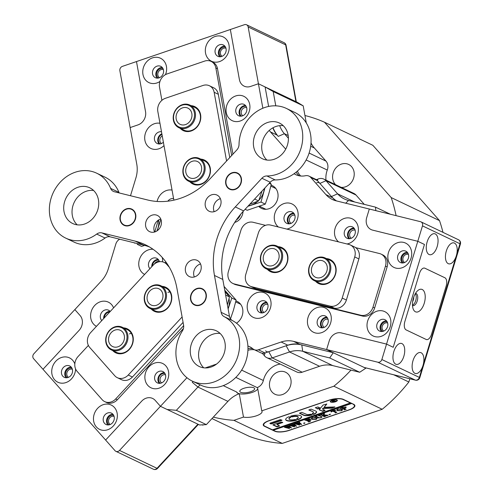 <?xml version="1.0" encoding="UTF-8"?>
<svg xmlns="http://www.w3.org/2000/svg" width="494" height="494" viewBox="0 0 494 494"><rect width="100%" height="100%" fill="white"/><g stroke="black" fill="none" stroke-linecap="round" stroke-linejoin="round"><path stroke-width="0.74" d="M263.234 265.803A11.868 10.183 -64.5 0 0 278.066 265.019A11.868 10.183 -64.5 0 0 279.122 248.673A11.868 10.183 -64.5 0 0 264.29 249.451A11.868 10.183 -64.5 0 0 263.234 265.803M279.937 248.315A12.585 10.8 115.5 0 1 280.172 263.95A12.585 10.8 115.5 0 1 266.093 268.755A12.585 10.8 115.5 0 1 263.086 266.482A12.585 10.8 115.5 0 1 262.851 250.847A12.585 10.8 115.5 0 1 276.93 246.037A12.585 10.8 115.5 0 1 279.937 248.315M265.161 263.728A8.991 7.713 115.5 0 1 264.994 252.558A8.991 7.713 115.5 0 1 275.053 249.124A8.991 7.713 115.5 0 1 277.196 250.748A8.991 7.713 115.5 0 1 277.362 261.919A8.991 7.713 115.5 0 1 267.31 265.352A8.991 7.713 115.5 0 1 265.161 263.728M176.068 124.791A11.868 10.183 -64.5 0 0 190.9 124.013A11.868 10.183 -64.5 0 0 191.956 107.661A11.868 10.183 -64.5 0 0 177.124 108.445A11.868 10.183 -64.5 0 0 176.068 124.791M192.771 107.303A12.585 10.8 115.5 0 1 193.006 122.938A12.585 10.8 115.5 0 1 178.927 127.742A12.585 10.8 115.5 0 1 175.92 125.47A12.585 10.8 115.5 0 1 175.691 109.835A12.585 10.8 115.5 0 1 189.764 105.024A12.585 10.8 115.5 0 1 192.771 107.303M177.994 122.716A8.991 7.713 115.5 0 1 177.828 111.545A8.991 7.713 115.5 0 1 187.887 108.112A8.991 7.713 115.5 0 1 190.029 109.736A8.991 7.713 115.5 0 1 190.196 120.907A8.991 7.713 115.5 0 1 180.143 124.34A8.991 7.713 115.5 0 1 177.994 122.716M185.732 178.241A11.868 10.183 -64.5 0 0 200.57 177.457A11.868 10.183 -64.5 0 0 201.626 161.106A11.868 10.183 -64.5 0 0 186.788 161.89A11.868 10.183 -64.5 0 0 185.732 178.241M202.441 160.748A12.585 10.8 115.5 0 1 202.67 176.383A12.585 10.8 115.5 0 1 188.591 181.193A12.585 10.8 115.5 0 1 185.583 178.914A12.585 10.8 115.5 0 1 185.355 163.279A12.585 10.8 115.5 0 1 199.434 158.469A12.585 10.8 115.5 0 1 202.441 160.748M187.658 176.16A8.991 7.713 115.5 0 1 187.492 164.996A8.991 7.713 115.5 0 1 197.551 161.557A8.991 7.713 115.5 0 1 199.7 163.187A8.991 7.713 115.5 0 1 199.866 174.351A8.991 7.713 115.5 0 1 189.807 177.791A8.991 7.713 115.5 0 1 187.658 176.16M265.469 225.344L253.064 222.275A10.788 9.256 115.5 0 0 240.905 230.321L228.413 271.453A10.788 9.256 115.5 0 0 232.804 283.42L234.471 284.217A10.788 9.256 -64.5 0 0 235.99 284.76L362.479 316.043A10.788 9.256 -64.5 0 0 374.637 307.997L387.135 266.871A10.788 9.256 -64.5 0 0 382.745 254.898L381.078 254.101A10.788 9.256 115.5 0 1 385.468 266.075L387.135 266.871M235.99 284.76L234.323 283.964L360.811 315.246L362.479 316.043M374.637 307.997L372.976 307.2L385.468 266.075M381.078 254.101A10.788 9.256 115.5 0 0 379.559 253.558L355.674 247.655M234.323 283.964A10.788 9.256 115.5 0 1 232.804 283.42M372.976 307.2A10.788 9.256 115.5 0 1 360.811 315.246M231.674 155.505L215.835 67.913A10.788 9.256 115.5 0 0 211.099 61.38A10.788 9.256 115.5 0 0 204.639 61.095L167.089 73.921A10.788 9.256 115.5 0 0 159.519 87.148L161.902 100.331M234.706 222.442L235.298 222.238A10.788 9.256 -64.5 0 0 243.036 211.537M232.952 154.128L217.502 68.709A10.788 9.256 -64.5 0 0 212.76 62.176L211.099 61.38M240.64 214.297A10.788 9.256 115.5 0 1 236.262 220.089M153.029 285.884A11.868 10.183 -64.5 0 0 144.699 300.432A11.868 10.183 -64.5 0 0 157.018 307.935A11.868 10.183 -64.5 0 0 165.348 293.38A11.868 10.183 -64.5 0 0 153.029 285.884M157.469 308.756A12.585 10.8 115.5 0 1 149.935 308.429A12.585 10.8 115.5 0 1 144.341 296.585A12.585 10.8 115.5 0 1 153.239 285.378A12.585 10.8 115.5 0 1 160.772 285.705A12.585 10.8 115.5 0 1 166.367 297.555A12.585 10.8 115.5 0 1 157.469 308.756M153.511 288.558A8.991 7.713 115.5 0 1 158.895 288.792A8.991 7.713 115.5 0 1 162.89 297.252A8.991 7.713 115.5 0 1 156.53 305.261A8.991 7.713 115.5 0 1 151.152 305.02A8.991 7.713 115.5 0 1 147.156 296.561A8.991 7.713 115.5 0 1 153.511 288.558M422.222 289.509A11.689 5.909 -76.1 0 1 424.253 303.236A11.689 5.909 -76.1 0 1 415.454 311.788A11.689 5.909 -76.1 0 1 413.2 309.009A11.689 5.909 -76.1 0 1 417.745 290.626A11.689 5.909 -76.1 0 1 422.222 289.509M412.49 305.527A6.292 3.18 103.9 0 0 412.496 305.527A6.292 3.18 103.9 0 0 412.805 305.638A6.292 3.18 103.9 0 0 417.325 300.611A6.292 3.18 103.9 0 0 416.139 293.535A6.292 3.18 103.9 0 0 415.831 293.424A6.292 3.18 103.9 0 0 415.491 293.374M415.3 293.695A6.292 3.18 -76.1 0 1 415.905 299.926A6.292 3.18 -76.1 0 1 412.465 305.156A6.292 3.18 -76.1 0 0 415.905 299.926A6.292 3.18 -76.1 0 0 415.3 293.695M446.125 286.199A7.194 3.637 103.9 0 0 444.878 277.758L424.871 268.211A7.194 3.637 103.9 0 0 424.519 268.088A7.194 3.637 103.9 0 0 419.455 273.478L404.882 321.458A7.194 3.637 103.9 0 0 406.13 329.906L426.131 339.446A7.194 3.637 103.9 0 0 426.489 339.576A7.194 3.637 103.9 0 0 431.552 334.179L446.125 286.199L431.552 334.179A7.194 3.637 -76.1 0 1 426.489 339.576A7.194 3.637 -76.1 0 1 426.131 339.446L406.13 329.906A7.194 3.637 -76.1 0 1 404.882 321.458L419.455 273.478A7.194 3.637 -76.1 0 1 424.519 268.088A7.194 3.637 -76.1 0 1 424.871 268.211L444.878 277.758A7.194 3.637 -76.1 0 1 446.125 286.199M205.535 53.056A13.486 11.572 115.5 0 1 215.007 36.519A13.486 11.572 115.5 0 1 229.006 45.04A13.486 11.572 115.5 0 1 219.534 61.577A13.486 11.572 115.5 0 1 205.535 53.056M226.079 48.77A6.292 5.403 -64.5 0 0 223.313 44.96A6.292 5.403 -64.5 0 0 217.329 46.133A6.292 5.403 -64.5 0 0 215.131 52.506A6.292 5.403 -64.5 0 0 217.897 56.316A6.292 5.403 -64.5 0 0 223.875 55.149A6.292 5.403 -64.5 0 0 226.079 48.77M159.945 81.467A13.486 11.572 115.5 0 1 142.964 74.427A13.486 11.572 115.5 0 1 152.43 57.891A13.486 11.572 115.5 0 1 166.429 66.412A13.486 11.572 115.5 0 1 165.478 74.637M163.502 70.142A6.292 5.403 -64.5 0 0 160.735 66.332A6.292 5.403 -64.5 0 0 154.758 67.499A6.292 5.403 -64.5 0 0 152.553 73.878A6.292 5.403 -64.5 0 0 155.32 77.688A6.292 5.403 -64.5 0 0 161.297 76.521A6.292 5.403 -64.5 0 0 163.502 70.142M75.601 368.962A13.486 11.572 115.5 0 1 64.584 382.949A13.486 11.572 115.5 0 1 51.926 374.057A13.486 11.572 115.5 0 1 60.379 357.922A13.486 11.572 115.5 0 1 74.822 363.93M72.47 369.771A6.292 5.403 -64.5 0 0 69.703 365.961A6.292 5.403 -64.5 0 0 63.72 367.135A6.292 5.403 -64.5 0 0 61.515 373.513A6.292 5.403 -64.5 0 0 64.282 377.323A6.292 5.403 -64.5 0 0 70.265 376.15A6.292 5.403 -64.5 0 0 72.47 369.771M93.675 421.234A13.486 11.572 115.5 0 1 103.147 404.697A13.486 11.572 115.5 0 1 117.14 413.219A13.486 11.572 115.5 0 1 107.673 429.749A13.486 11.572 115.5 0 1 93.675 421.234M114.219 416.948A6.292 5.403 -64.5 0 0 111.453 413.138A6.292 5.403 -64.5 0 0 105.469 414.305A6.292 5.403 -64.5 0 0 103.271 420.684A6.292 5.403 -64.5 0 0 106.031 424.494A6.292 5.403 -64.5 0 0 112.015 423.321A6.292 5.403 -64.5 0 0 114.219 416.948M367.221 327.812A13.486 11.572 115.5 0 1 376.687 311.276A13.486 11.572 115.5 0 1 390.686 319.797A13.486 11.572 115.5 0 1 381.22 336.328A13.486 11.572 115.5 0 1 367.221 327.812M387.765 323.527A6.292 5.403 -64.5 0 0 384.999 319.711A6.292 5.403 -64.5 0 0 379.015 320.884A6.292 5.403 -64.5 0 0 376.811 327.263A6.292 5.403 -64.5 0 0 379.577 331.073A6.292 5.403 -64.5 0 0 385.561 329.899A6.292 5.403 -64.5 0 0 387.765 323.527M388.049 259.264A13.486 11.572 115.5 0 1 397.516 242.733A13.486 11.572 115.5 0 1 411.514 251.255A13.486 11.572 115.5 0 1 402.048 267.785A13.486 11.572 115.5 0 1 388.049 259.264M408.587 254.978A6.292 5.403 -64.5 0 0 405.821 251.168A6.292 5.403 -64.5 0 0 399.844 252.341A6.292 5.403 -64.5 0 0 397.639 258.72A6.292 5.403 -64.5 0 0 400.406 262.53A6.292 5.403 -64.5 0 0 406.389 261.357A6.292 5.403 -64.5 0 0 408.587 254.978M144.606 274.429A13.486 11.572 115.5 0 1 138.956 266.402A13.486 11.572 115.5 0 1 153.072 249.285M162.211 257.43A13.486 11.572 115.5 0 1 162.421 258.387A13.486 11.572 115.5 0 1 162.6 261.869M159.42 261.734A6.292 5.403 -64.5 0 0 156.734 258.306A6.292 5.403 -64.5 0 0 150.75 259.48A6.292 5.403 -64.5 0 0 148.546 265.858A6.292 5.403 -64.5 0 0 149.948 268.674M96.454 326.343A13.486 11.572 115.5 0 1 90.803 318.315A13.486 11.572 115.5 0 1 99.109 302.248A13.486 11.572 115.5 0 1 113.583 307.879M110.218 311.51A6.292 5.403 -64.5 0 0 108.581 310.22A6.292 5.403 -64.5 0 0 102.598 311.393A6.292 5.403 -64.5 0 0 100.399 317.772A6.292 5.403 -64.5 0 0 101.795 320.587M145.082 379.639A13.486 11.572 115.5 0 1 154.548 363.109A13.486 11.572 115.5 0 1 168.547 371.624A13.486 11.572 115.5 0 1 159.08 388.161A13.486 11.572 115.5 0 1 145.082 379.639M165.626 375.354A6.292 5.403 -64.5 0 0 162.859 371.544A6.292 5.403 -64.5 0 0 156.876 372.717A6.292 5.403 -64.5 0 0 154.671 379.096A6.292 5.403 -64.5 0 0 157.438 382.906A6.292 5.403 -64.5 0 0 163.421 381.732A6.292 5.403 -64.5 0 0 165.626 375.354M307.632 324.126A13.486 11.572 115.5 0 1 317.099 307.595A13.486 11.572 115.5 0 1 331.097 316.111A13.486 11.572 115.5 0 1 321.625 332.647A13.486 11.572 115.5 0 1 307.632 324.126M328.17 319.84A6.292 5.403 -64.5 0 0 325.404 316.03A6.292 5.403 -64.5 0 0 319.427 317.204A6.292 5.403 -64.5 0 0 317.222 323.582A6.292 5.403 -64.5 0 0 319.989 327.392A6.292 5.403 -64.5 0 0 325.966 326.219A6.292 5.403 -64.5 0 0 328.17 319.84M338.606 241.899A13.486 11.572 115.5 0 1 334.704 235.021A13.486 11.572 115.5 0 1 344.17 218.484A13.486 11.572 115.5 0 1 358.169 227.005A13.486 11.572 115.5 0 1 347.016 243.98M355.242 230.735A6.292 5.403 -64.5 0 0 352.481 226.925A6.292 5.403 -64.5 0 0 346.498 228.092A6.292 5.403 -64.5 0 0 344.293 234.471A6.292 5.403 -64.5 0 0 347.06 238.281A6.292 5.403 -64.5 0 0 353.043 237.108A6.292 5.403 -64.5 0 0 355.242 230.735M278.375 227.005A13.486 11.572 115.5 0 1 274.466 220.12A13.486 11.572 115.5 0 1 283.939 203.59A13.486 11.572 115.5 0 1 297.938 212.111A13.486 11.572 115.5 0 1 286.786 229.086M295.011 215.835A6.292 5.403 -64.5 0 0 292.244 212.025A6.292 5.403 -64.5 0 0 286.261 213.198A6.292 5.403 -64.5 0 0 284.062 219.577A6.292 5.403 -64.5 0 0 286.829 223.387A6.292 5.403 -64.5 0 0 292.806 222.214A6.292 5.403 -64.5 0 0 295.011 215.835M247.395 309.232A13.486 11.572 115.5 0 1 256.861 292.695A13.486 11.572 115.5 0 1 270.86 301.217A13.486 11.572 115.5 0 1 261.394 317.747A13.486 11.572 115.5 0 1 247.395 309.232M267.939 304.946A6.292 5.403 -64.5 0 0 265.173 301.13A6.292 5.403 -64.5 0 0 259.189 302.303A6.292 5.403 -64.5 0 0 256.985 308.682A6.292 5.403 -64.5 0 0 259.751 312.492A6.292 5.403 -64.5 0 0 265.735 311.319A6.292 5.403 -64.5 0 0 267.939 304.946M226.252 112.484A13.486 11.572 115.5 0 1 235.718 95.947A13.486 11.572 115.5 0 1 249.717 104.469A13.486 11.572 115.5 0 1 240.251 121.005A13.486 11.572 115.5 0 1 226.252 112.484M246.79 108.198A6.292 5.403 -64.5 0 0 244.024 104.388A6.292 5.403 -64.5 0 0 238.046 105.562A6.292 5.403 -64.5 0 0 235.842 111.934A6.292 5.403 -64.5 0 0 238.608 115.744A6.292 5.403 -64.5 0 0 244.592 114.577A6.292 5.403 -64.5 0 0 246.79 108.198M157.111 201.459A13.486 11.572 115.5 0 1 172.042 190.091M173.585 198.6A6.292 5.403 -64.5 0 0 167.867 201.169M163.996 145.588A13.486 11.572 115.5 0 1 144.903 140.265A13.486 11.572 115.5 0 1 159.957 123.284M161.501 131.787A6.292 5.403 -64.5 0 0 154.492 139.722A6.292 5.403 -64.5 0 0 157.259 143.532A6.292 5.403 -64.5 0 0 163.384 142.216M161.853 133.744A6.292 5.403 -64.5 0 0 157.827 141.309A6.292 5.403 -64.5 0 0 159.087 143.982M245.53 105.525A6.292 5.403 -64.5 0 0 239.176 113.527A6.292 5.403 -64.5 0 0 240.436 116.201M158.234 259.443A6.292 5.403 -64.5 0 0 151.794 266.686M293.751 213.161A6.292 5.403 -64.5 0 0 287.397 221.164A6.292 5.403 -64.5 0 0 288.657 223.838M110.088 311.356A6.292 5.403 -64.5 0 0 103.641 318.599M353.982 228.061A6.292 5.403 -64.5 0 0 347.628 236.064A6.292 5.403 -64.5 0 0 348.888 238.738M266.674 302.272A6.292 5.403 -64.5 0 0 260.319 310.275A6.292 5.403 -64.5 0 0 261.585 312.949M164.36 372.68A6.292 5.403 -64.5 0 0 158.006 380.683A6.292 5.403 -64.5 0 0 159.272 383.356M326.911 317.167A6.292 5.403 -64.5 0 0 320.557 325.169A6.292 5.403 -64.5 0 0 321.816 327.843M66.116 377.774A6.292 5.403 115.5 0 1 64.85 375.1A6.292 5.403 115.5 0 1 71.204 367.098M112.959 414.275A6.292 5.403 -64.5 0 0 106.599 422.277A6.292 5.403 -64.5 0 0 107.865 424.951M219.725 56.773A6.292 5.403 115.5 0 1 218.465 54.099A6.292 5.403 115.5 0 1 224.819 46.096M162.242 67.468A6.292 5.403 -64.5 0 0 155.888 75.471A6.292 5.403 -64.5 0 0 157.148 78.145M381.411 331.53A6.292 5.403 115.5 0 1 380.145 328.856A6.292 5.403 115.5 0 1 386.499 320.853M407.328 252.304A6.292 5.403 -64.5 0 0 400.974 260.307A6.292 5.403 -64.5 0 0 402.233 262.981M275.337 187.936A12.585 10.8 -64.5 0 0 274.584 187.93M258.905 206.554A12.585 10.8 -64.5 0 0 261.493 208.382A12.585 10.8 -64.5 0 0 273.454 206.035A12.585 10.8 -64.5 0 0 277.863 193.278A12.585 10.8 -64.5 0 0 272.33 185.658A12.585 10.8 -64.5 0 0 271.095 185.176M239.417 303.687A12.585 10.8 115.5 0 1 240.164 303.687M235.928 300.926A12.585 10.8 115.5 0 1 237.163 301.414A12.585 10.8 115.5 0 1 242.69 309.034A12.585 10.8 115.5 0 1 236.478 323.187M186.942 377.725A26.972 23.144 -64.5 0 0 186.911 377.756L160.433 406.303L155.215 400.406A10.788 9.256 -64.5 0 0 152.64 398.454A10.788 9.256 -64.5 0 0 141.729 401.116L105.617 440.049L42.99 369.29L79.102 330.356A10.788 9.256 -64.5 0 0 82.226 320.075A10.788 9.256 -64.5 0 0 80.065 315.493L74.841 309.596L101.319 281.049A26.972 23.144 -64.5 0 0 108.254 268.946L115.837 243.993A7.194 6.169 -64.5 0 1 119.709 239.207M130.496 195.741L135.912 177.908A26.972 23.144 -64.5 0 0 136.789 164.304L130.15 127.569L137.968 124.902A10.788 9.256 -64.5 0 0 145.545 111.675L136.48 61.565L230.346 29.51L239.411 79.614A10.788 9.256 -64.5 0 0 244.147 86.147A10.788 9.256 -64.5 0 0 250.606 86.431L258.43 83.758L265.099 86.938L268.625 106.445L265.099 86.938L297.598 102.443L303.199 105.852L273.194 91.538L275.782 105.833M296.295 101.826L286.075 45.294A3.594 1.186 -10.3 0 0 285.662 44.861L295.931 101.653L258.43 83.758L262.857 108.235M269.249 130.416A26.972 23.144 -64.5 0 0 270.484 131.947L285.723 149.145A7.194 6.169 -64.5 0 0 285.68 149.126M272.861 127.847A26.972 23.144 -64.5 0 0 277.146 135.128L278.27 136.393A34.166 29.313 115.5 0 1 273.052 127.742M296.11 172.19A19.779 16.969 -64.5 0 0 299.247 175.802M294.078 173.727A19.779 16.969 -64.5 0 0 295.708 174.641A19.779 16.969 -64.5 0 0 305.465 175.728A7.194 6.169 -64.5 0 1 309.016 176.13A7.194 6.169 -64.5 0 1 310.732 177.426L325.935 194.605A26.972 23.144 -64.5 0 0 332.382 199.483A26.972 23.144 -64.5 0 0 336.186 200.842L369.302 209.03L366.702 217.601A10.788 9.256 -64.5 0 0 371.093 229.574A10.788 9.256 -64.5 0 0 372.612 230.118L417.788 241.288L424.451 244.468L393.218 347.288L424.451 244.468L417.788 241.288L386.549 344.102L393.218 347.288L386.549 344.102L341.373 332.931A10.788 9.256 -64.5 0 0 329.214 340.977L326.614 349.548L333.277 352.728L300.161 344.534A26.972 23.144 -64.5 0 0 287.817 345.189L265.037 352.969A7.194 6.169 115.5 0 1 260.727 352.778L254.064 349.598A7.194 6.169 -64.5 0 0 258.368 349.789L265.037 352.969M309.016 176.13L315.685 179.31A7.194 6.169 115.5 0 1 317.401 180.606L332.604 197.785A26.972 23.144 -64.5 0 0 335.864 200.762M364.479 367.53A3.594 1.822 -76.1 0 1 364.294 367.505A3.594 1.822 -76.1 0 1 364.115 367.437L326.614 349.548L293.492 341.354A26.972 23.144 -64.5 0 0 281.154 342.009L258.368 349.789M254.064 349.598A7.194 6.169 -64.5 0 1 252.879 348.826A19.779 16.969 -64.5 0 0 249.618 346.702A19.779 16.969 -64.5 0 0 247.889 346.004M252.749 348.715A19.779 16.969 -64.5 0 0 247.969 348.554M216.563 364.066L205.245 367.931M193.074 381.479L192.29 382.325A34.166 29.313 115.5 0 1 193.086 381.492M115.868 451.312L153.375 469.207A3.594 3.594 0 0 0 157.555 468.405A3.594 0.63 -137.2 0 1 157.006 468.318L197.94 424.192L160.433 406.303L119.505 450.429A3.594 3.088 -64.5 0 1 115.868 451.312A3.594 3.088 -64.5 0 1 115.009 450.664L105.617 440.049L141.729 401.116A10.788 9.256 -64.5 0 1 152.64 398.454L152.64 398.454A10.788 9.256 -64.5 0 1 155.215 400.406L160.433 406.303L167.102 409.483L176.346 410.316L206.35 424.63L213.315 417.121A158.234 135.776 -64.5 0 0 233.934 420.345L282.278 443.402L382.202 409.279A158.234 135.776 -64.5 0 0 408.853 381.998L393.73 374.785M264.673 208.703A12.585 10.8 -64.5 0 0 265.148 209.283M132.25 209.765A8.633 7.404 -64.5 0 0 121.61 213.272A8.633 7.404 -64.5 0 0 123.543 224.647A8.633 7.404 -64.5 0 0 134.183 221.139A8.633 7.404 -64.5 0 0 132.25 209.765M162.921 68.462A5.397 4.631 115.5 0 1 162.927 68.462A5.397 4.631 115.5 0 0 157.185 71.611A5.397 4.631 115.5 0 0 158.352 78.052M163.378 69.605A4.495 3.859 -64.5 0 0 163.082 69.512A4.495 3.859 -64.5 0 0 158.222 72.303A4.495 3.859 -64.5 0 0 159.525 77.681M225.499 47.091A5.397 4.631 115.5 0 1 225.505 47.091A5.397 4.631 115.5 0 0 219.756 50.24A5.397 4.631 115.5 0 0 220.929 56.68M225.956 48.233A4.495 3.859 -64.5 0 0 225.653 48.146A4.495 3.859 -64.5 0 0 220.799 50.931A4.495 3.859 -64.5 0 0 222.102 56.31M136.48 61.565L122.401 66.375A3.594 3.088 -64.5 0 0 119.875 70.784L130.15 127.569L137.968 124.902A10.788 9.256 -64.5 0 0 145.545 111.675L136.48 61.565M244.425 24.7L230.346 29.51L239.411 79.614A10.788 9.256 -64.5 0 0 244.147 86.147A10.788 9.256 -64.5 0 0 250.606 86.431L258.43 83.758L248.161 26.972A3.594 3.088 -64.5 0 0 246.58 24.793A3.594 3.088 -64.5 0 0 244.425 24.7M109.069 424.859A5.397 4.631 115.5 0 1 107.383 422.012A5.397 4.631 115.5 0 1 108.946 416.868A5.397 4.631 115.5 0 1 113.645 415.269M114.095 416.411A4.495 3.859 -64.5 0 0 110.008 417.529A4.495 3.859 -64.5 0 0 108.581 421.938A4.495 3.859 -64.5 0 0 110.242 424.488M67.314 377.682A5.397 4.631 115.5 0 1 65.634 374.835A5.397 4.631 115.5 0 1 67.196 369.691A5.397 4.631 115.5 0 1 71.889 368.092M72.346 369.24A4.495 3.859 -64.5 0 0 68.258 370.352A4.495 3.859 -64.5 0 0 66.832 374.767A4.495 3.859 -64.5 0 0 68.493 377.317M33.592 358.675L42.99 369.29L79.102 330.356A10.788 9.256 -64.5 0 0 80.065 315.493L74.841 309.596L33.913 353.723A3.594 3.088 -64.5 0 0 33.592 358.675M199.138 288.453A8.633 7.404 -64.5 0 0 190.789 297.061A8.633 7.404 -64.5 0 0 197.668 305.286A8.633 7.404 -64.5 0 0 206.017 296.678A8.633 7.404 -64.5 0 0 199.138 288.453M403.437 262.888A5.397 4.631 115.5 0 1 403.314 254.904A5.397 4.631 115.5 0 1 408.013 253.299M408.47 254.447A4.495 3.859 -64.5 0 0 404.253 255.688A4.495 3.859 -64.5 0 0 404.611 262.524M382.615 331.437A5.397 4.631 115.5 0 1 382.492 323.447A5.397 4.631 115.5 0 1 387.191 321.847M387.642 322.99A4.495 3.859 -64.5 0 0 383.43 324.237A4.495 3.859 -64.5 0 0 383.789 331.066M412.663 301.47A4.495 2.272 103.9 0 0 413.756 297.042M403.845 356.279A10.788 5.459 103.9 0 0 401.431 343.423A10.788 5.459 103.9 0 0 393.841 351.506A10.788 5.459 103.9 0 0 396.25 364.368A10.788 5.459 103.9 0 0 403.845 356.279M427.162 241.838A10.788 5.459 -76.1 0 1 434.751 233.748A10.788 5.459 -76.1 0 1 437.165 246.611A10.788 5.459 -76.1 0 1 429.57 254.694A10.788 5.459 -76.1 0 1 427.162 241.838M446.329 250.983A10.788 5.459 -76.1 0 1 453.924 242.894A10.788 5.459 -76.1 0 1 456.333 255.75A10.788 5.459 -76.1 0 1 448.743 263.839A10.788 5.459 -76.1 0 1 446.329 250.983M421.012 221.874L458.512 239.769A3.594 3.088 -64.5 0 1 459.371 240.417A3.594 3.088 -64.5 0 1 459.976 243.758A3.594 0.321 -163.1 0 1 460.408 244.061L419.795 377.719A3.594 0.321 -163.1 0 0 419.369 377.416L423.012 365.424A10.788 5.459 103.9 0 0 420.604 352.568A10.788 5.459 103.9 0 0 413.009 360.651A10.788 5.459 103.9 0 0 415.423 373.513A10.788 5.459 103.9 0 0 423.012 365.424L459.976 243.758L422.475 225.869A3.594 3.088 -64.5 0 0 421.012 221.874A3.594 3.088 -64.5 0 0 420.499 221.695L369.302 209.03L366.702 217.601A10.788 9.256 -64.5 0 0 371.093 229.574A10.788 9.256 -64.5 0 0 372.612 230.118L417.788 241.288L422.475 225.869M381.862 359.527L386.549 344.102L341.373 332.931A10.788 9.256 -64.5 0 0 329.214 340.977L326.614 349.548L377.811 362.207A3.594 3.088 -64.5 0 0 381.862 359.527L419.369 377.416A3.594 3.088 -64.5 0 1 415.312 380.102A3.594 1.822 103.9 0 0 415.491 380.164L364.294 367.505M165.842 261.906L164.996 262.814M88.377 345.417L78.083 356.52A10.788 9.256 115.5 0 0 77.12 371.383L102.172 399.689A10.788 9.256 115.5 0 0 104.747 401.634L106.414 402.431A10.788 9.256 -64.5 0 0 117.325 399.769L183.447 328.485M117.325 399.769L115.658 398.973L183.663 325.663M115.658 398.973A10.788 9.256 115.5 0 1 104.747 401.634M311.424 277.721A11.868 10.183 -64.5 0 0 326.256 276.936A11.868 10.183 -64.5 0 0 327.312 260.591A11.868 10.183 -64.5 0 0 312.48 261.369A11.868 10.183 -64.5 0 0 311.424 277.721M328.127 260.227A12.585 10.8 115.5 0 1 328.356 275.868A12.585 10.8 115.5 0 1 314.283 280.672A12.585 10.8 115.5 0 1 311.276 278.4A12.585 10.8 115.5 0 1 311.041 262.765A12.585 10.8 115.5 0 1 325.12 257.954A12.585 10.8 115.5 0 1 328.127 260.227M313.344 275.646A8.991 7.713 115.5 0 1 313.184 264.475A8.991 7.713 115.5 0 1 323.237 261.042A8.991 7.713 115.5 0 1 325.385 262.666A8.991 7.713 115.5 0 1 325.552 273.837A8.991 7.713 115.5 0 1 315.493 277.27A8.991 7.713 115.5 0 1 313.344 275.646M190.665 277.041A8.991 7.713 -64.5 0 0 200.545 271.076A8.991 7.713 -64.5 0 0 197.143 260.363A8.991 7.713 -64.5 0 0 195.871 259.906A8.991 7.713 -64.5 0 0 185.997 265.877A8.991 7.713 -64.5 0 0 189.4 276.591A8.991 7.713 -64.5 0 0 190.665 277.041M210.506 211.747A8.991 7.713 -64.5 0 0 220.38 205.782A8.991 7.713 -64.5 0 0 216.977 195.062A8.991 7.713 -64.5 0 0 215.711 194.611A8.991 7.713 -64.5 0 0 205.831 200.576A8.991 7.713 -64.5 0 0 209.24 211.296A8.991 7.713 -64.5 0 0 210.506 211.747M195.803 305.44A8.991 7.713 -64.5 0 0 205.677 299.469A8.991 7.713 -64.5 0 0 202.274 288.755A8.991 7.713 -64.5 0 0 201.009 288.305A8.991 7.713 -64.5 0 0 191.129 294.27A8.991 7.713 -64.5 0 0 194.531 304.983A8.991 7.713 -64.5 0 0 195.803 305.44M230.97 189.684A8.991 7.713 -64.5 0 0 240.844 183.719A8.991 7.713 -64.5 0 0 237.441 172.999A8.991 7.713 -64.5 0 0 236.175 172.548A8.991 7.713 -64.5 0 0 226.301 178.513A8.991 7.713 -64.5 0 0 229.704 189.233A8.991 7.713 -64.5 0 0 230.97 189.684M150.892 232.106A8.991 7.713 -64.5 0 0 160.772 226.141A8.991 7.713 -64.5 0 0 157.37 215.421A8.991 7.713 -64.5 0 0 156.098 214.97A8.991 7.713 -64.5 0 0 146.224 220.935A8.991 7.713 -64.5 0 0 149.626 231.655A8.991 7.713 -64.5 0 0 150.892 232.106M125.291 225.777A8.991 7.713 -64.5 0 0 135.171 219.811A8.991 7.713 -64.5 0 0 131.768 209.092A8.991 7.713 -64.5 0 0 130.502 208.641A8.991 7.713 -64.5 0 0 120.622 214.606A8.991 7.713 -64.5 0 0 124.025 225.32A8.991 7.713 -64.5 0 0 125.291 225.777M202.04 367.499A19.779 16.969 -64.5 0 0 223.77 354.371A19.779 16.969 -64.5 0 0 216.286 330.795A19.779 16.969 -64.5 0 0 213.494 329.801A19.779 16.969 -64.5 0 0 191.765 342.922A19.779 16.969 -64.5 0 0 199.249 366.499A19.779 16.969 -64.5 0 0 202.04 367.499M265.161 159.735A19.779 16.969 -64.5 0 0 286.891 146.607A19.779 16.969 -64.5 0 0 279.406 123.031A19.779 16.969 -64.5 0 0 276.615 122.037A19.779 16.969 -64.5 0 0 254.885 135.158A19.779 16.969 -64.5 0 0 262.376 158.735A19.779 16.969 -64.5 0 0 265.161 159.735M75.489 224.511A19.779 16.969 -64.5 0 0 97.219 211.389A19.779 16.969 -64.5 0 0 89.735 187.813A19.779 16.969 -64.5 0 0 86.944 186.812A19.779 16.969 -64.5 0 0 65.214 199.94A19.779 16.969 -64.5 0 0 72.698 223.516A19.779 16.969 -64.5 0 0 75.489 224.511M197.353 382.918A35.963 30.856 -64.5 0 0 236.651 359.583A35.963 30.856 -64.5 0 0 224.122 316.623A7.194 6.169 115.5 0 1 221.139 312.356L214.464 275.467A71.926 61.713 115.5 0 1 235.292 206.918L261.882 178.254A7.194 6.169 115.5 0 1 266.865 175.957A35.963 30.856 -64.5 0 0 301.167 147.792A35.963 30.856 -64.5 0 0 286.372 108.427A35.963 30.856 -64.5 0 0 239.028 144.507A7.194 6.169 115.5 0 1 236.83 149.948L210.24 178.618A71.926 61.713 115.5 0 1 147.663 199.99L114.398 191.758A7.194 6.169 115.5 0 1 113.385 191.4A7.194 6.169 115.5 0 1 110.607 188.368A35.963 30.856 -64.5 0 0 96.701 173.203A35.963 30.856 -64.5 0 0 91.631 171.387A35.963 30.856 -64.5 0 0 52.123 195.254A35.963 30.856 -64.5 0 0 65.733 238.12A35.963 30.856 -64.5 0 0 70.803 239.936A35.963 30.856 -64.5 0 0 96.719 234.063A7.194 6.169 115.5 0 1 101.906 232.89L135.171 241.115A71.926 61.713 115.5 0 1 145.31 244.74A71.926 61.713 115.5 0 1 176.92 288.286L183.589 325.182A7.194 6.169 115.5 0 1 182.403 330.875A35.963 30.856 -64.5 0 0 192.283 381.102A35.963 30.856 -64.5 0 0 197.353 382.918M192.283 381.102L200.62 385.079A35.963 30.856 -64.5 0 0 205.689 386.895A35.963 30.856 -64.5 0 0 244.987 363.559A35.963 30.856 -64.5 0 0 232.458 320.6L224.122 316.623M65.733 238.12L74.063 242.097A35.963 30.856 -64.5 0 0 79.139 243.913A35.963 30.856 -64.5 0 0 105.055 238.04L96.719 234.063M194.333 276.967A8.991 7.713 115.5 0 1 200.539 263.963M214.174 211.667A8.991 7.713 115.5 0 1 220.373 198.668M154.56 232.026A8.991 7.713 115.5 0 1 160.766 219.027M283.253 125.692A19.779 16.969 -64.5 0 0 263.907 137.554A19.779 16.969 -64.5 0 0 266.865 160.05M221.139 312.356L229.469 316.333L222.8 279.437A71.926 61.713 115.5 0 1 243.622 210.895L270.218 182.23L261.882 178.254M229.469 316.333A7.194 6.169 -64.5 0 0 232.458 320.6M101.906 232.89L110.242 236.861L143.501 245.092A71.926 61.713 115.5 0 1 149.392 246.914M110.242 236.861A7.194 6.169 -64.5 0 0 105.055 238.04M110.607 188.368L118.937 192.339A35.963 30.856 -64.5 0 0 105.037 177.179L96.701 173.203M118.937 192.339A7.194 6.169 -64.5 0 0 119.227 192.956M266.865 175.957L275.195 179.933A35.963 30.856 -64.5 0 0 309.503 151.763A35.963 30.856 -64.5 0 0 294.708 112.404L286.372 108.427M275.195 179.933A7.194 6.169 -64.5 0 0 270.218 182.23M93.576 190.474A19.779 16.969 -64.5 0 0 74.23 202.33A19.779 16.969 -64.5 0 0 77.188 224.832M220.126 333.456A19.779 16.969 -64.5 0 0 200.78 345.318A19.779 16.969 -64.5 0 0 203.738 367.814M267.421 269.391A13.307 11.418 -64.5 0 0 287.323 262.382A13.307 11.418 -64.5 0 0 278.258 246.667M276.93 246.037L281.932 248.42A12.585 10.8 115.5 0 1 287.051 262.388A12.585 10.8 115.5 0 1 271.095 271.144L266.093 268.755M315.604 281.308A13.307 11.418 -64.5 0 0 335.512 274.3A13.307 11.418 -64.5 0 0 326.441 258.584M325.12 257.954L330.122 260.338A12.585 10.8 115.5 0 1 335.241 274.306A12.585 10.8 115.5 0 1 319.278 283.062L314.283 280.672M350.32 244.962A10.788 9.256 115.5 0 0 348.795 244.419L270.496 225.054A10.788 9.256 115.5 0 0 258.331 233.1L245.839 274.226A10.788 9.256 115.5 0 0 250.23 286.199L254.398 288.187A10.788 9.256 -64.5 0 0 255.917 288.731L334.222 308.095A10.788 9.256 -64.5 0 0 346.38 300.049L358.872 258.924A10.788 9.256 -64.5 0 0 354.482 246.951L350.32 244.962A10.788 9.256 115.5 0 1 354.711 256.936L358.872 258.924M255.917 288.731L251.749 286.742L330.054 306.107L334.222 308.095M346.38 300.049L342.212 298.061L354.711 256.936M251.749 286.742A10.788 9.256 115.5 0 1 250.23 286.199M342.212 298.061A10.788 9.256 115.5 0 1 330.054 306.107M180.254 128.378A13.307 11.418 -64.5 0 0 191.252 130.972A13.307 11.418 -64.5 0 0 200.805 116.985A13.307 11.418 -64.5 0 0 191.092 105.654M189.764 105.024L194.766 107.408A12.585 10.8 115.5 0 1 200.36 119.258A12.585 10.8 115.5 0 1 191.462 130.459A12.585 10.8 115.5 0 1 183.929 130.132L178.927 127.742M189.918 181.823A13.307 11.418 -64.5 0 0 200.916 184.416A13.307 11.418 -64.5 0 0 210.469 170.43A13.307 11.418 -64.5 0 0 200.755 159.105M199.434 158.469L204.43 160.859A12.585 10.8 115.5 0 1 210.024 172.702A12.585 10.8 115.5 0 1 201.126 183.91A12.585 10.8 115.5 0 1 193.592 183.577L188.591 181.193M226.579 161.001L214.155 92.292L218.317 94.28A10.788 9.256 -64.5 0 0 213.581 87.747L209.413 85.758A10.788 9.256 115.5 0 1 214.155 92.292M229.766 157.567L218.317 94.28M209.413 85.758A10.788 9.256 115.5 0 0 202.954 85.474L165.41 98.3A10.788 9.256 115.5 0 0 157.833 111.527L173.542 198.378A10.788 9.256 115.5 0 0 174.012 200.107M229.988 174.203A8.633 7.404 -64.5 0 0 226.814 185.917A8.633 7.404 -64.5 0 0 237.157 188.029A8.633 7.404 -64.5 0 0 240.331 176.315A8.633 7.404 -64.5 0 0 229.988 174.203M151.263 309.059A13.307 11.418 -64.5 0 0 167.83 307.929A13.307 11.418 -64.5 0 0 168.929 289.688A13.307 11.418 -64.5 0 0 162.1 286.341M160.772 285.705L165.774 288.095A12.585 10.8 115.5 0 1 168.781 290.367A12.585 10.8 115.5 0 1 169.016 306.008A12.585 10.8 115.5 0 1 154.937 310.812L149.935 308.429M112.737 350.592A13.307 11.418 -64.5 0 0 129.311 349.462A13.307 11.418 -64.5 0 0 130.41 331.221A13.307 11.418 -64.5 0 0 123.58 327.868M122.253 327.238L127.254 329.622A12.585 10.8 115.5 0 1 130.262 331.9A12.585 10.8 115.5 0 1 130.49 347.535A12.585 10.8 115.5 0 1 116.417 352.346L111.416 349.956A12.585 10.8 115.5 0 1 105.821 338.112A12.585 10.8 115.5 0 1 114.719 326.904A12.585 10.8 115.5 0 1 122.253 327.238A12.585 10.8 115.5 0 1 127.847 339.082A12.585 10.8 115.5 0 1 118.949 350.289A12.585 10.8 115.5 0 1 111.416 349.956M128.249 375.032A10.788 9.256 115.5 0 1 117.344 377.694L121.512 379.682A10.788 9.256 -64.5 0 0 132.417 377.021L128.249 375.032L182.107 316.969M132.417 377.021L183.089 322.391M169.356 267.31L166.756 264.376L167.904 264.926M166.756 264.376A10.788 9.256 115.5 0 0 164.181 262.425A10.788 9.256 115.5 0 0 153.27 265.087L90.674 332.573A10.788 9.256 115.5 0 0 89.717 347.436L114.762 375.743A10.788 9.256 115.5 0 0 117.344 377.694M114.509 327.417A11.868 10.183 -64.5 0 0 106.173 341.965A11.868 10.183 -64.5 0 0 118.492 349.462A11.868 10.183 -64.5 0 0 126.828 334.913A11.868 10.183 -64.5 0 0 114.509 327.417M114.991 330.085A8.991 7.713 115.5 0 1 120.369 330.325A8.991 7.713 115.5 0 1 124.365 338.785A8.991 7.713 115.5 0 1 118.01 346.788A8.991 7.713 115.5 0 1 112.632 346.553A8.991 7.713 115.5 0 1 108.631 338.094A8.991 7.713 115.5 0 1 114.991 330.085M225.011 291.658L229.457 296.9L225.628 295.072M229.457 296.9L227.401 304.897M158.234 220.213L154.776 231.964M134.874 243.19L133.849 242.702M261.968 191.203L258.615 200.928L254.632 199.033M258.615 200.928L249.927 204.183M157.166 230.784L160.772 219.787M144.773 245.419L141.543 246.37L137.233 244.314M156.82 231.019A17.982 15.431 -64.5 0 0 157.957 228.086A17.982 15.431 -64.5 0 0 158.685 219.929M269.86 182.607L271.292 184.324L269.199 183.323M271.292 184.324L268.631 194.383L265.284 204.108L260.974 202.058L264.951 187.905M265.284 204.108L247.216 210.283L245.123 209.283M247.895 206.294L260.974 202.058M248.445 205.702A17.982 15.431 -64.5 0 0 251.594 204.973A17.982 15.431 -64.5 0 0 257.812 201.249M258.893 200.194A17.982 15.431 -64.5 0 0 263.635 191.999A17.982 15.431 -64.5 0 0 264.364 188.535M224.072 286.458L236.126 300.08L231.816 298.024L225.443 291.046A17.982 15.431 -64.5 0 0 224.77 290.342M236.126 300.08L233.464 310.139L230.494 318.852M228.123 308.886L231.816 298.024M228.111 308.812A17.982 15.431 -64.5 0 0 228.463 307.75A17.982 15.431 -64.5 0 0 229.043 298.648M228.012 295.165A17.982 15.431 -64.5 0 0 225.443 291.046M253.786 387.784A7.552 2.495 169.7 0 0 245.197 387.914A7.552 2.495 169.7 0 0 239.781 391.372A7.552 2.495 169.7 0 0 240.646 392.267A7.552 2.495 169.7 0 0 249.235 392.137A7.552 2.495 169.7 0 0 254.645 388.679A7.552 2.495 169.7 0 0 253.786 387.784M280.265 364.084A19.779 16.969 -64.5 0 0 263.345 380.485A8.991 7.713 115.5 0 1 257.164 387.586L257.51 387.463L261.74 410.847L333.864 386.215A158.234 135.776 -64.5 0 0 350.987 370.099L359.706 372.26L329.702 357.946L302.711 351.271A28.769 24.688 -64.5 0 0 289.546 351.963L272.175 357.897A8.991 7.713 115.5 0 1 268.063 358.113A8.991 7.713 115.5 0 1 266.797 357.662A8.991 7.713 115.5 0 1 264.29 355.6A19.779 16.969 -64.5 0 0 262.061 353.21M233.934 420.345L243.486 417.084A10.788 3.563 169.7 0 0 255.509 416.096A10.788 3.563 169.7 0 0 262.061 411.49A10.788 3.563 169.7 0 0 261.74 410.847M243.486 417.084L239.257 393.706L237.83 393.243L236.614 392.001A10.788 3.563 169.7 0 0 237.83 393.23A10.788 3.563 169.7 0 0 249.093 393.28A10.788 3.563 169.7 0 0 257.757 388.821M349.857 238.682A5.576 4.786 115.5 0 1 348.437 233.038A5.576 4.786 115.5 0 1 354.55 228.846M355.124 230.21A4.495 3.859 -64.5 0 0 349.838 233.501A4.495 3.859 -64.5 0 0 351.283 238.269M322.786 327.794A5.576 4.786 115.5 0 1 321.359 322.144A5.576 4.786 115.5 0 1 327.479 317.951M328.053 319.315A4.495 3.859 -64.5 0 0 322.767 322.607A4.495 3.859 -64.5 0 0 324.206 327.38M262.549 312.893A5.576 4.786 115.5 0 1 261.128 307.249A5.576 4.786 115.5 0 1 267.248 303.057M267.822 304.421A4.495 3.859 -64.5 0 0 262.53 307.713A4.495 3.859 -64.5 0 0 263.975 312.48M289.626 223.788A5.576 4.786 115.5 0 1 288.2 218.144A5.576 4.786 115.5 0 1 294.319 213.945M294.893 215.316A4.495 3.859 -64.5 0 0 289.608 218.601A4.495 3.859 -64.5 0 0 291.046 223.374M160.235 383.307A5.576 4.786 115.5 0 1 158.815 377.657A5.576 4.786 115.5 0 1 164.928 373.464M165.509 374.829A4.495 3.859 -64.5 0 0 165.286 374.767A4.495 3.859 -64.5 0 0 160.217 378.12A4.495 3.859 -64.5 0 0 161.662 382.893M104.271 317.92A5.576 4.786 115.5 0 1 104.537 316.333A5.576 4.786 115.5 0 1 109.711 312.054M152.424 266.007A5.576 4.786 115.5 0 1 152.689 264.42A5.576 4.786 115.5 0 1 158.809 260.227M160.056 143.933A5.576 4.786 115.5 0 1 158.636 138.283A5.576 4.786 115.5 0 1 161.97 134.411M162.236 135.881A4.495 3.859 -64.5 0 0 160.037 138.746A4.495 3.859 -64.5 0 0 161.476 143.519M241.405 116.152A5.576 4.786 115.5 0 1 239.985 110.502A5.576 4.786 115.5 0 1 246.098 106.309M246.673 107.673A4.495 3.859 -64.5 0 0 246.45 107.612A4.495 3.859 -64.5 0 0 241.387 110.965A4.495 3.859 -64.5 0 0 242.826 115.738M159.383 261.592A4.495 3.859 -64.5 0 0 159.161 261.53A4.495 3.859 -64.5 0 0 154.474 263.963M265.618 350.777A3.594 3.088 -64.5 0 0 268.767 351.691L272.175 357.897L302.18 372.21A8.991 7.713 115.5 0 1 298.067 372.427A8.991 7.713 115.5 0 1 296.795 371.976L266.797 357.662M309.108 153.054L325.972 161.1A8.991 7.713 115.5 0 1 327.281 170.053A19.779 16.969 -64.5 0 0 326.837 171.375A19.779 16.969 -64.5 0 0 326.009 180.125M341.156 187.35A12.227 10.491 -64.5 0 0 353.636 178.007A12.227 10.491 -64.5 0 0 348.665 164.44A12.227 10.491 -64.5 0 0 333.16 172.943A12.227 10.491 -64.5 0 0 335.58 184.688M276.733 394.891A12.227 10.491 -64.5 0 0 290.169 386.777A12.227 10.491 -64.5 0 0 285.538 372.204A12.227 10.491 -64.5 0 0 283.815 371.587A12.227 10.491 -64.5 0 0 270.385 379.701A12.227 10.491 -64.5 0 0 275.01 394.274A12.227 10.491 -64.5 0 0 276.733 394.891M302.18 372.21L319.55 366.276A28.769 24.688 115.5 0 1 332.715 365.585L350.987 370.099M442.982 232.359A158.234 135.776 -64.5 0 0 439.518 220.627L372.846 145.298L324.509 122.234A158.234 135.776 -64.5 0 0 304.946 115.522L303.199 105.852M409.835 378.768L408.853 381.998M211.969 418.572L249.433 436.443A158.234 135.776 -64.5 0 0 282.278 443.402M206.35 424.63L199.607 424.988L167.102 409.483M268.767 351.691L286.143 345.763A34.166 29.313 115.5 0 1 301.772 344.936L333.277 352.728L365.782 368.234L365.887 367.894M365.782 368.234L359.706 372.26M336.525 200.928A34.166 29.313 115.5 0 1 331.486 196.519L319.896 183.422A3.594 3.088 -64.5 0 0 316.66 182.761M279.709 125.649A28.769 24.688 -64.5 0 0 284.377 133.695L288.416 138.252M325.972 161.1L314.382 148.009A28.769 24.688 115.5 0 1 311.022 143.032M316.314 179.668A19.779 16.969 -64.5 0 0 317.926 179.075A8.991 7.713 115.5 0 1 323.854 179.1A8.991 7.713 115.5 0 1 326.003 180.724L337.593 193.821A28.769 24.688 -64.5 0 0 344.466 199.02A28.769 24.688 -64.5 0 0 348.523 200.471L375.514 207.147L390.408 214.254M364.263 204.368L356.007 195.037L326.003 180.724L319.896 183.422M396.095 215.656A158.234 135.776 -64.5 0 0 391.18 197.563L439.518 220.627M382.202 409.279L333.864 386.215M306.292 122.944L304.946 115.522M323.854 179.1L353.858 193.413A8.991 7.713 115.5 0 1 356.007 195.037M391.18 197.563L324.509 122.234M200.163 384.863A28.769 24.688 -64.5 0 0 197.921 387.055L176.346 410.316M213.315 417.121L227.925 401.369A28.769 24.688 115.5 0 1 239.257 393.706M289.2 430.398L349.27 409.878A10.788 3.563 169.7 0 0 354.89 405.574A10.788 3.563 169.7 0 0 353.661 404.29L343.324 399.356A10.788 3.563 169.7 0 0 328.936 400.177L268.866 420.697A10.788 3.563 169.7 0 0 263.246 425.001A10.788 3.563 169.7 0 0 264.481 426.285L274.812 431.219A10.788 3.563 169.7 0 0 289.2 430.398L289.175 430.268M254.429 349.777A19.779 16.969 -64.5 0 0 247.926 350.252M297.407 171.091A19.779 16.969 -64.5 0 0 300.685 176.006M375.829 210.648L375.514 207.147M273.194 91.538L265.099 86.938M329.702 357.946L333.277 352.728M107.667 314.252A4.495 3.859 -64.5 0 0 106.605 315.4M203.25 424.797L202.892 425.186L202.188 424.852M129.385 333.901A12.585 10.8 115.5 0 1 131.373 333.425M167.911 292.374A12.585 10.8 115.5 0 1 169.893 291.892M330.603 400.974A3.236 1.068 169.7 0 0 330.572 401.208L330.628 401.542A3.236 1.068 169.7 0 0 330.999 401.931A3.236 1.068 169.7 0 0 334.679 401.875A3.236 1.068 169.7 0 0 337.001 400.393A3.236 1.068 169.7 0 0 336.63 400.004A3.236 1.068 169.7 0 0 332.95 400.066A3.236 1.068 169.7 0 0 330.628 401.542M330.684 402.036A3.594 1.186 169.7 0 0 334.778 401.974A3.594 1.186 169.7 0 0 337.353 400.331A3.594 1.186 169.7 0 0 336.945 399.899A3.594 1.186 169.7 0 0 332.857 399.961A3.594 1.186 169.7 0 0 330.276 401.61A3.594 1.186 169.7 0 0 330.684 402.036M330.282 401.437A3.594 1.186 169.7 0 0 330.628 401.702A3.594 1.186 169.7 0 0 330.739 401.752M336.97 400.628A3.594 1.186 169.7 0 0 337.285 400.171M334.889 406.945L324.101 407.315L326.806 404.061L323.49 404.901A1.081 0.358 169.7 0 0 322.983 405.191L319.229 409.65A1.081 0.358 169.7 0 0 319.173 409.792A1.081 0.358 169.7 0 0 319.297 409.921L322.792 411.28L325.083 410.403L322.755 409.267A1.081 0.358 -10.3 0 1 322.631 409.137A1.081 0.358 -10.3 0 1 322.687 408.995L323.101 408.501L331.48 408.18A1.081 0.358 169.7 0 0 332.339 408.019L334.889 406.945M300.679 415.763A8.089 2.674 169.7 0 0 290.818 416.09L290.589 416.331L292.287 416.887A4.674 1.544 -10.3 0 1 297.703 416.782A4.674 1.544 -10.3 0 1 298.24 417.337A4.674 1.544 -10.3 0 1 296.542 418.918L298.259 419.634A8.089 2.674 169.7 0 0 301.599 416.732A8.089 2.674 169.7 0 0 300.679 415.763M290.756 416.109L292.226 416.553A4.674 1.544 -10.3 0 1 297.641 416.448A4.674 1.544 -10.3 0 1 298.178 417.004L298.24 417.337M321.903 416.757L321.088 417.782L318.439 417.961L315.975 416.782L315.098 416.825L316.87 416.214L316.635 416.559L319.112 417.739L321.007 417.683L321.637 416.862L319.18 415.689L318.266 415.738L319.741 415.238L319.464 415.59L322.15 416.998M322.045 416.843L321.588 416.609M319.63 415.275L319.464 415.59M316.802 416.238L316.635 416.559M328.214 415.219L326.861 415.806L323.774 415.213L323.644 415.658L325.762 416.183L323.91 416.813L324.188 416.461L321.162 415.016L320.242 415.065L322.094 414.429L321.816 414.787L323.298 415.491L323.731 414.225L322.903 414.157L324.614 413.571L323.829 414.929L328.214 415.219M326.861 415.806L326.62 415.188M323.996 416.658L324.126 416.121L321.211 414.732M321.989 414.466L321.816 414.787M323.731 414.225L323.187 414.058M329.368 414.417L330.307 414.361L330.023 414.725L329.047 414.583M330.307 414.361L330.023 414.725L329.023 414.447M336.877 412.262L335.296 412.928L335.692 412.527L332.709 411.107L331.313 411.984L330.813 411.453L334.574 410.168L335.741 410.471L333.388 410.891L336.877 412.262M335.5 412.731L335.63 412.194L332.715 410.804M331.388 411.261L331.548 411.903M333.604 410.502L333.388 410.891M337.439 410.662L336.717 409.995L337.81 409.026L341.873 409.149L342.62 409.829L341.527 410.798L337.439 410.662L336.717 409.822M272.83 429.712L273.293 430.237L351.512 403.518L353.13 404.036M273.293 430.237L274.96 431.027A10.788 3.563 169.7 0 0 289.348 430.212L348.795 409.909A10.788 3.563 169.7 0 0 354.408 405.599A10.788 3.563 169.7 0 0 353.179 404.314M346.022 407.037L345.071 408.192L343.824 408.612L346.171 409.211L344.238 409.872L344.553 409.501L341.527 408.056L340.613 408.106L342.978 407.297L346.319 407.322M344.367 409.705L344.491 409.168L341.582 407.778M311.98 419.357L311.257 418.69L312.35 417.72L316.413 417.844L317.16 418.529L316.067 419.492L311.98 419.357L311.257 418.517M309.571 421.45L310.528 421.382L308.596 422.043L308.911 421.672L305.885 420.233L304.971 420.283L309.139 418.856L310.423 419.079L306.546 420.005L307.879 420.641L309.738 419.597L310.992 420.196L308.034 420.715L309.571 421.45M308.725 421.876L308.849 421.339L305.94 419.949M306.712 419.684L306.546 420.005M309.201 420.196L309.547 419.665M303.909 423.111L304.854 423.055L304.563 423.42L303.588 423.278M304.854 423.055L304.563 423.42L303.563 423.142M298.493 422.617L299.679 422.209L299.395 422.463L301.655 424.414L298.444 423.661L299.642 425.106L294.628 423.815L296.011 423.339L295.894 423.642L298.956 424.519L297.839 423.438L296.443 423.191L297.789 422.734L300.587 423.908L299.142 422.568L298.469 422.5M299.5 422.148L299.395 422.463M293.399 424.358L294.591 423.951L294.307 424.204L296.561 426.155L293.436 425.371L294.548 426.841L289.533 425.55L290.923 425.081L290.799 425.377L293.782 426.285L292.744 425.173L291.349 424.933L292.695 424.47L295.579 425.618L293.38 424.241M294.412 423.889L294.307 424.204M288.311 426.094L289.496 425.686L289.212 425.939L291.472 427.89L288.261 427.137L289.453 428.582L284.445 427.291L285.828 426.816L285.711 427.119L288.768 427.995L287.656 426.915L286.261 426.674L287.607 426.211L290.484 427.359L288.286 425.976M289.317 425.624L289.212 425.939M350.629 402.845L272.46 429.836L264.957 426.26A10.788 3.563 169.7 0 1 263.728 424.976L263.53 423.883M350.678 403.123L343.176 399.547A10.788 3.563 169.7 0 0 328.794 400.362L269.341 420.666A10.788 3.563 169.7 0 0 263.728 424.976M281.932 420.326L280.431 419.61L270.49 423.006A1.081 0.358 169.7 0 0 269.928 423.438A1.081 0.358 169.7 0 0 270.051 423.568L271.434 423.914L281.932 420.326L281.876 419.986M310.572 414.2A3.594 1.186 -10.3 0 1 306.422 414.281L301.704 412.342L299.426 413.219L303.606 415.244A6.836 2.254 169.7 0 0 311.961 414.96L312.183 414.725L310.572 414.2M312.992 412.039A3.594 1.186 -10.3 0 1 313.406 412.465A3.594 1.186 -10.3 0 1 312.115 413.676L313.739 414.355A6.836 2.254 169.7 0 0 316.586 411.891A6.836 2.254 169.7 0 0 315.808 411.076L311.097 409.137L308.812 410.014L312.93 411.706A3.594 1.186 -10.3 0 1 313.344 412.132L313.406 412.465M290.731 417.424L289.015 416.701A8.089 2.674 169.7 0 0 285.674 419.61A8.089 2.674 169.7 0 0 296.456 420.252L296.684 420.011L294.986 419.449A4.674 1.544 -10.3 0 1 289.033 419.005A4.674 1.544 -10.3 0 1 290.731 417.424L290.682 417.146M315.289 407.704L317.79 408.896L320.081 408.019L317.932 406.963L315.289 407.704L317.154 408.594L319.797 407.859L319.859 408.192M277.029 424.593L282.772 422.463L281.092 421.975L272.867 424.883L276.844 426.81L279.481 426.075L276.973 424.26L282.543 422.351M331.375 400.869L334.358 400.27L334.086 400.832L336.235 400.986L333.753 400.955L333.215 401.14L334.636 401.529L333.543 401.906L331.375 400.869M334.358 400.27L334.068 400.714M333.592 401.813L333.648 401.356L332.098 400.622M273.089 424.71L276.788 426.476L279.431 425.735L279.481 426.075M296.598 418.893L298.197 419.301A8.089 2.674 169.7 0 0 301.55 416.566M289.033 419.005L288.978 418.665A4.674 1.544 -10.3 0 1 290.614 417.115M285.662 419.437A8.089 2.674 169.7 0 0 296.394 419.919L296.456 419.9M309.034 409.841L312.93 411.706M312.177 413.645L313.684 414.021A6.836 2.254 169.7 0 0 316.537 411.724M299.648 413.046L303.544 414.911A6.836 2.254 169.7 0 0 311.899 414.627L311.949 414.614M322.668 408.921A1.081 0.358 -10.3 0 1 322.57 408.804A1.081 0.358 -10.3 0 1 322.625 408.661L323.039 408.168L323.101 408.501M319.266 409.6L322.156 410.983L324.799 410.242L324.861 410.576M324.101 407.315L326.583 403.962M323.039 408.168L331.425 407.846A1.081 0.358 169.7 0 0 332.283 407.686L334.555 406.908M270.02 423.247L271.373 423.58L281.87 419.993M337.001 400.393L336.939 400.06A3.236 1.068 169.7 0 0 336.828 399.85M334.302 399.936L334.03 400.498M334.154 400.56L334.08 400.189M332.308 400.708L333.129 401.097L334 400.418L332.406 400.517M333.956 400.183L333.641 400.924M273.231 429.904L351.395 403.209M345.102 409.223L344.584 409.396M346.214 407.161L345.67 407.581M345.325 406.939L345.67 407.531L345.201 406.889M343.676 408.544L344.689 408.198L345.38 407.272L342.379 407.624L343.676 408.544M342.361 407.513L342.188 407.834M342.558 409.662L342.052 410.211M339.088 410.742L337.383 410.329M337.939 408.983L337.322 409.693L338.186 410.403L341.379 410.724L341.99 409.792L340.187 408.742M337.26 409.254L337.322 409.693M341.045 409.069L341.107 409.403L337.958 409.094M342.052 410.131L341.107 409.403M336.235 412.249L335.722 412.428M331.443 411.582L331.313 411.984M330.251 414.028L329.961 414.392M327.411 415.263L327.003 415.405M323.823 414.892L323.774 415.213M323.712 414.88L323.644 415.658M324.731 416.176L324.218 416.356M324.083 413.75L324.144 414.065M324.07 413.756L323.829 414.929M321.835 417.06L321.761 416.689M319.217 417.788L318.377 417.628L318.439 417.961M318.377 417.628L316.024 416.504M317.099 418.356L316.592 418.906M313.628 419.437L311.924 419.023M312.48 417.677L311.862 418.387L312.727 419.097L315.919 419.418L316.531 418.492L314.727 417.436M311.8 417.955L311.862 418.387M315.592 417.763L315.647 418.097L312.498 417.788M316.592 418.826L315.647 418.097M309.46 421.394L308.941 421.573M309.139 419.857L309.497 419.412M310.565 419.919L309.287 419.931M304.792 422.722L304.502 423.086M298.524 423.636L301.414 424.494M298.469 423.302L298.444 423.661M299.605 424.76L299.642 425.106M299.58 424.772L295.424 423.543M297.839 423.438L298.956 424.519M297.777 423.105L297.234 422.92M299.129 422.277L300.667 423.877M293.436 425.371L296.326 426.236M293.374 425.038L293.356 425.402M294.51 426.501L294.548 426.841M294.486 426.507L290.336 425.278M292.744 425.173L293.862 426.254M292.683 424.84L292.145 424.661M294.035 424.013L295.579 425.618M288.342 427.112L288.28 426.779L291.176 427.637L291.232 427.977M288.28 426.779L288.261 427.137M289.416 428.236L289.453 428.582M289.398 428.249L285.242 427.02M287.656 426.915L288.768 427.995M287.594 426.581L287.051 426.402M288.947 425.754L290.484 427.359M234.946 222.065L235.298 222.238M215.835 67.913L217.502 68.709M270.484 131.947L277.146 135.128M317.926 179.075L317.401 180.606L310.732 177.426M325.935 194.605L332.604 197.785M293.492 341.354L300.161 344.534M281.154 342.009L287.817 345.189M286.075 45.294A3.594 3.594 0 0 0 284.081 42.688A3.594 3.088 -64.5 0 1 285.662 44.861L248.161 26.972M119.505 450.429L157.006 468.318A3.594 3.088 -64.5 0 1 155.524 469.3A3.594 3.088 -64.5 0 1 153.375 469.207M364.115 367.437L415.312 380.102L377.811 362.207M214.464 275.467L222.8 279.437M235.292 206.918L243.622 210.895M135.171 241.115L143.501 245.092M327.281 170.053L306.15 159.976M278.27 136.393L284.377 133.695L288.181 135.51M310.689 146.243L314.382 148.009M331.486 196.519L337.593 193.821L354.785 202.021M286.143 345.763L289.546 351.963L319.55 366.276M223.251 385.629L236.614 392.001M257.164 387.586L235.823 377.404M301.772 344.936L302.711 351.271L332.715 365.585M192.29 382.325L197.921 387.055L227.925 401.369M241.634 370.123L263.345 380.485M345.72 203.201L348.523 200.471M265.012 352.975L264.29 355.6M264.413 425.945L264.481 426.285M282.531 422.358L282.593 422.691M277.375 426.439L277.43 426.773M276.788 426.476L276.844 426.81M317.735 408.563L317.79 408.896M317.154 408.594L317.216 408.927M297.561 419.357L297.623 419.69M298.197 419.301L298.259 419.634M292.226 416.553L292.287 416.887M291.719 416.566L291.781 416.899M296.394 419.919L296.456 420.252M313.684 414.021L313.739 414.355M313.06 414.071L313.122 414.404M311.899 414.627L311.961 414.96M303.544 414.911L303.606 415.244M322.625 408.661L322.687 408.995M322.73 410.946L322.792 411.28M322.156 410.983L322.218 411.317M334.611 406.908L334.666 407.229M332.283 407.686L332.339 408.019M331.425 407.846L331.48 408.18M271.373 423.58L271.434 423.914M270.786 423.611L270.848 423.945M284.081 42.688L246.58 24.793M157.555 468.405L198.372 424.402M235.694 301.908L240.646 304.273M460.408 244.061A3.594 3.594 0 0 0 458.512 239.769M415.491 380.164A3.594 3.594 0 0 0 419.795 377.719M259.622 206.294L265.902 209.289M270.86 186.152L275.813 188.517M164.181 262.425L167.219 263.876M354.408 405.599L354.235 404.629M322.57 408.804L322.631 409.137M333.74 401.727L333.678 401.394M332.277 400.677L332.215 400.344M344.614 409.557L344.553 409.223M342.138 407.785L342.076 407.451M335.747 412.583L335.692 412.249M333.215 410.78L333.154 410.446M327.034 415.571L326.972 415.238M324.249 416.51L324.188 416.176M321.767 414.744L321.705 414.404M323.743 414.145L323.681 413.811M319.414 415.547L319.352 415.213M316.586 416.51L316.524 416.176M308.972 421.728L308.911 421.394M306.496 419.956L306.434 419.622M309.707 419.875L309.645 419.542M299.364 422.407L299.302 422.074M295.838 423.586L295.776 423.253M297.641 422.957L297.586 422.623M294.27 424.148L294.208 423.815M290.744 425.328L290.682 424.988M292.553 424.698L292.491 424.365M289.175 425.884L289.12 425.55M285.649 427.063L285.594 426.73M287.459 426.433L287.397 426.1"/></g></svg>
